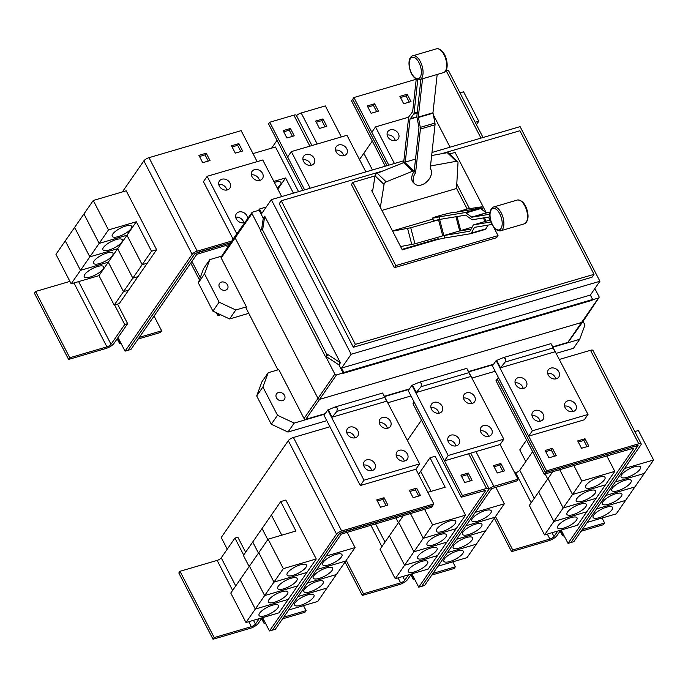 <?xml version="1.0" encoding="UTF-8"?>
<svg xmlns="http://www.w3.org/2000/svg" width="688" height="688" viewBox="0 0 688 688"><rect width="100%" height="100%" fill="white"/><g stroke="black" fill="none" stroke-linecap="round" stroke-linejoin="round"><path stroke-width="1.03" d="M402.833 162.961A10.939 7.258 133.8 0 1 403.787 161.465L408.595 117.725A3.5 1.711 73.6 0 1 409.007 116.53L412.654 111.637L416.24 79.043M417.745 79.627L414.073 112.987A3.5 1.711 73.6 0 1 413.66 114.182L410.014 119.084L405.275 162.101L404.682 162.273A11.111 7.379 133.8 0 0 403.607 162.652L377.23 173.256A2.623 1.746 133.8 0 0 375.063 175.844L372.457 192.072M422.501 79.103L418.321 117.063L420.308 127.366A3.5 1.711 73.6 0 1 420.402 129.043L415.595 172.774A10.939 7.258 -46.2 0 0 413.17 178.691A10.939 7.258 -46.2 0 0 414.752 183.902A10.939 7.258 -46.2 0 0 424.591 183.472A10.939 7.258 -46.2 0 0 431.471 173.324A10.939 7.258 -46.2 0 0 430.232 168.483L435.04 124.743A3.5 1.711 -106.4 0 0 434.945 123.066L432.967 112.772L437.112 75.095M414.752 183.902L413.342 182.544A10.939 7.258 -46.2 0 1 411.751 177.332A10.939 7.258 -46.2 0 1 414.176 171.415L418.983 127.684L417.005 117.381A3.5 1.711 73.6 0 1 416.911 115.704L420.901 79.412M415.535 159.091L405.275 162.101M492.135 224.434L474.479 227.35L471.323 233.12A3.5 1.711 73.6 0 1 470.687 233.696A3.5 1.711 73.6 0 1 470.592 233.714L444.689 237.988A10.939 0.568 -14.7 0 1 439.675 239.054A10.939 0.568 -14.7 0 1 438.247 239.14L437.766 237.3M470.79 233.662L485.229 229.422A3.5 1.711 -106.4 0 0 485.332 229.396A3.5 1.711 -106.4 0 0 485.96 228.829L487.93 225.122M490.553 220.169L488.48 220.513A3.5 1.711 -106.4 0 0 488.377 220.53A3.5 1.711 -106.4 0 0 488.282 220.564M400.571 246.553L414.941 243.81L442.745 235.881A11.111 0.576 -14.7 0 0 443.855 235.563L469.93 231.185L473.103 225.397A3.5 1.711 73.6 0 1 473.74 224.83A3.5 1.711 73.6 0 1 473.834 224.804L491.103 221.957M489.985 212.325L486.244 212.824L480.671 208.602A3.5 1.711 -106.4 0 0 479.699 208.292L453.796 212.566A10.939 0.568 165.3 0 0 453.865 212.472A10.939 0.568 165.3 0 0 452.446 212.549A10.939 0.568 165.3 0 0 440.475 215.404A10.939 0.568 165.3 0 0 432.709 218.01A10.939 0.568 165.3 0 0 434.137 217.924A10.939 0.568 165.3 0 0 439.159 216.858L465.054 212.592A3.5 1.711 73.6 0 1 466.025 212.902L471.848 217.202L489.813 214.235M489.925 216.858L472.51 219.73A3.5 1.711 73.6 0 1 471.538 219.42L465.724 215.12L439.821 219.395A10.939 0.568 165.3 0 1 434.807 220.461A10.939 0.568 165.3 0 1 433.38 220.547L432.709 218.01M444.448 235.382L459.687 230.91A11.111 0.576 -14.7 0 0 460.719 230.6L472.183 227.135M471.134 229.104L459.094 231.091M403.787 161.465L404.647 162.291M380.352 207.372L384.042 184.444A2.623 1.746 -46.2 0 1 386.209 181.856L412.576 171.252A11.111 7.379 -46.2 0 1 413.66 170.882L414.253 170.701M414.176 171.415L415.595 172.774M430.507 165.989A11.111 7.379 -46.2 0 1 430.559 165.98L456.282 161.293A2.623 1.746 -46.2 0 1 457.606 161.603A2.623 1.746 -46.2 0 1 458.002 162.746L456.522 188.503L381.917 210.399M457.606 161.603L448.636 153.003A2.623 1.746 133.8 0 0 447.303 152.693L431.66 155.54M444.035 235.502L444.689 237.988M456.643 212.093L467.143 209.014L481.832 206.813L474.161 209.204M439.159 216.858L439.821 219.395M440.243 219.326L439.649 219.498A11.111 0.576 165.3 0 1 438.54 219.825L410.736 227.754L392.624 231.151M392.504 230.919L432.984 219.033M402.024 249.357L438.144 238.753M467.169 209.006L456.531 188.392M438.643 239.183L402.282 249.856L371.752 190.714L372.724 190.43M456.78 183.963L469.526 208.653M375.063 175.887L352.875 182.397L395.824 265.602L498.026 235.614L493.365 226.584M490.088 220.246L488.471 217.098M486.27 212.841L455.078 152.409L449.668 154M282.562 618.847L304.904 612.286L306.074 610.609L303.511 605.638M306.074 610.609L283.731 617.162M341.42 556.953A10.939 3.509 -27.3 0 1 331.212 563.988A10.939 3.509 -27.3 0 1 322.552 564.65A10.939 3.509 -27.3 0 1 323.119 562.32A10.939 3.509 -27.3 0 1 333.327 555.293A10.939 3.509 -27.3 0 1 341.988 554.623A10.939 3.509 -27.3 0 1 341.42 556.953M288.693 609.989L317.727 601.467L355.051 547.588L347.044 532.082M332.089 570.421A10.939 3.509 -27.3 0 1 321.881 577.456A10.939 3.509 -27.3 0 1 313.221 578.126A10.939 3.509 -27.3 0 1 313.788 575.796A10.939 3.509 -27.3 0 1 323.996 568.761A10.939 3.509 -27.3 0 1 332.657 568.099A10.939 3.509 -27.3 0 1 332.089 570.421M322.758 583.897A10.939 3.509 -27.3 0 1 312.55 590.932A10.939 3.509 -27.3 0 1 303.89 591.594A10.939 3.509 -27.3 0 1 304.457 589.263A10.939 3.509 -27.3 0 1 314.665 582.237A10.939 3.509 -27.3 0 1 323.326 581.566A10.939 3.509 -27.3 0 1 322.758 583.897M313.427 597.373A10.939 3.509 -27.3 0 1 303.219 604.399A10.939 3.509 -27.3 0 1 294.559 605.07A10.939 3.509 -27.3 0 1 295.126 602.74A10.939 3.509 -27.3 0 1 305.326 595.705A10.939 3.509 -27.3 0 1 313.995 595.043A10.939 3.509 -27.3 0 1 313.427 597.373M494.328 518.227L511.571 551.647L512.741 549.961L549.893 539.057A3.5 1.118 152.7 0 0 553.986 536.52L557.796 531.024M495.489 516.542L512.741 549.961M560.72 530.164L556.919 535.66A7 2.245 -27.3 0 1 548.732 540.742L511.571 551.647M514.822 473.043L515.69 472.785A3.5 1.118 152.7 0 0 519.784 470.248L532.632 451.698M586.159 485.135A10.939 3.509 -27.3 0 1 596.367 478.108A10.939 3.509 -27.3 0 1 605.027 477.438A10.939 3.509 -27.3 0 1 604.46 479.768A10.939 3.509 -27.3 0 1 594.26 486.794A10.939 3.509 -27.3 0 1 585.591 487.465A10.939 3.509 -27.3 0 1 586.159 485.135M573.852 465.535L581.859 481.041L572.528 494.5L559.722 469.68M576.828 498.611A10.939 3.509 -27.3 0 1 587.036 491.576A10.939 3.509 -27.3 0 1 595.696 490.905A10.939 3.509 -27.3 0 1 595.129 493.236A10.939 3.509 -27.3 0 1 584.92 500.271A10.939 3.509 -27.3 0 1 576.26 500.941A10.939 3.509 -27.3 0 1 576.828 498.611M552.688 471.744L529.33 505.465L544.535 534.911L553.857 521.452L586.804 511.786L553.866 521.444L538.661 491.989L553.857 521.452M559.705 469.68L572.519 494.509L563.197 507.968L547.992 478.521M567.497 512.078A10.939 3.509 -27.3 0 1 577.705 505.052A10.939 3.509 -27.3 0 1 586.365 504.381A10.939 3.509 -27.3 0 1 585.798 506.712A10.939 3.509 -27.3 0 1 575.589 513.738A10.939 3.509 -27.3 0 1 566.929 514.409A10.939 3.509 -27.3 0 1 567.497 512.078M547.992 478.53L563.188 507.985L553.866 521.444M558.166 525.555A10.939 3.509 -27.3 0 1 568.374 518.52A10.939 3.509 -27.3 0 1 577.034 517.849A10.939 3.509 -27.3 0 1 576.467 520.18A10.939 3.509 -27.3 0 1 566.258 527.214A10.939 3.509 -27.3 0 1 557.598 527.885A10.939 3.509 -27.3 0 1 558.166 525.555M547.691 478.96L545.111 473.963M352.875 182.397L351.422 184.504L394.37 267.709L395.824 265.602M498.026 235.614L496.573 237.721L394.37 267.709M214.192 637.57L179.989 571.298L178.82 572.975L213.031 639.247L214.192 637.57L251.344 626.665A3.5 1.118 152.7 0 0 255.437 624.119L259.247 618.632M262.171 617.772L258.37 623.259A7 2.245 -27.3 0 1 250.183 628.35L213.031 639.247M179.989 571.298L217.141 560.393A3.5 1.118 152.7 0 0 221.235 557.848L234.926 538.076L243.681 555.044M287.61 572.743A10.939 3.509 -27.3 0 1 297.818 565.708A10.939 3.509 -27.3 0 1 306.478 565.046A10.939 3.509 -27.3 0 1 305.911 567.368A10.939 3.509 -27.3 0 1 295.711 574.403A10.939 3.509 -27.3 0 1 287.042 575.073A10.939 3.509 -27.3 0 1 287.61 572.743M267.804 539.624L262.068 528.504L271.39 515.045L281.779 535.178L271.399 515.037L280.721 501.569L295.926 531.024L268.105 539.186L258.783 552.653L273.979 582.108L283.31 568.641L316.248 558.974L306.925 572.442L273.979 582.108M268.105 539.186L283.31 568.641M278.279 586.21A10.939 3.509 -27.3 0 1 288.487 579.184A10.939 3.509 -27.3 0 1 297.147 578.513A10.939 3.509 -27.3 0 1 296.58 580.844A10.939 3.509 -27.3 0 1 286.371 587.879A10.939 3.509 -27.3 0 1 277.711 588.541A10.939 3.509 -27.3 0 1 278.279 586.21M273.97 582.117L306.917 572.45L297.594 585.909L264.648 595.576L273.97 582.117L258.774 552.662L230.781 593.065L245.986 622.52L255.308 609.061L288.255 599.394L255.317 609.052L240.112 579.597L255.308 609.061M264.648 595.576L249.443 566.129L264.639 595.584L255.317 609.052M268.948 599.687A10.939 3.509 -27.3 0 1 279.156 592.652A10.939 3.509 -27.3 0 1 287.816 591.99A10.939 3.509 -27.3 0 1 287.249 594.32A10.939 3.509 -27.3 0 1 277.04 601.346A10.939 3.509 -27.3 0 1 268.38 602.017A10.939 3.509 -27.3 0 1 268.948 599.687M249.142 566.568L243.397 555.448L252.728 541.989L258.464 553.109L252.737 541.981L262.059 528.513L267.795 539.633M259.617 613.163A10.939 3.509 -27.3 0 1 269.825 606.128A10.939 3.509 -27.3 0 1 278.485 605.457A10.939 3.509 -27.3 0 1 277.918 607.788A10.939 3.509 -27.3 0 1 267.709 614.823A10.939 3.509 -27.3 0 1 259.049 615.485A10.939 3.509 -27.3 0 1 259.617 613.163M264.441 621.23L264.226 621.548A7 2.245 152.7 0 0 263.865 623.036A7 2.245 152.7 0 0 265.663 623.595M326.017 556.11L355.051 547.588M345.729 561.055L316.695 569.569L345.72 561.064M336.398 574.523L307.364 583.046L336.389 574.532M327.067 587.999L298.033 596.513M298.024 596.53L327.058 588.008M431.514 507.297L341.248 534.12L275.338 629.279L272.405 630.139L338.324 534.98A4.377 1.402 -27.3 0 1 343.441 531.807L432.683 505.62L431.514 507.297M431.84 575.039L454.175 568.486L455.344 566.8L452.781 561.838M455.344 566.8L433.001 573.362M490.699 513.153A10.939 3.509 -27.3 0 1 480.491 520.18A10.939 3.509 -27.3 0 1 471.83 520.85A10.939 3.509 -27.3 0 1 472.389 518.52A10.939 3.509 -27.3 0 1 482.598 511.485A10.939 3.509 -27.3 0 1 491.258 510.823A10.939 3.509 -27.3 0 1 490.699 513.153M456.634 539.237L485.668 530.723L494.99 517.256L465.957 525.778L494.999 517.247L504.33 503.788L495.721 487.121M481.359 526.621A10.939 3.509 -27.3 0 1 471.16 533.656A10.939 3.509 -27.3 0 1 462.491 534.327A10.939 3.509 -27.3 0 1 463.058 531.996A10.939 3.509 -27.3 0 1 473.267 524.961A10.939 3.509 -27.3 0 1 481.927 524.29A10.939 3.509 -27.3 0 1 481.359 526.621M472.028 540.097A10.939 3.509 -27.3 0 1 461.829 547.123A10.939 3.509 -27.3 0 1 453.16 547.794A10.939 3.509 -27.3 0 1 453.727 545.464A10.939 3.509 -27.3 0 1 463.936 538.437A10.939 3.509 -27.3 0 1 472.596 537.767A10.939 3.509 -27.3 0 1 472.028 540.097M437.972 566.181L467.006 557.667L476.328 544.199L447.295 552.722L476.337 544.191L485.659 530.723M462.697 553.565A10.939 3.509 -27.3 0 1 452.489 560.6A10.939 3.509 -27.3 0 1 443.829 561.27A10.939 3.509 -27.3 0 1 444.396 558.94A10.939 3.509 -27.3 0 1 454.605 551.905A10.939 3.509 -27.3 0 1 463.265 551.234A10.939 3.509 -27.3 0 1 462.697 553.565M345.049 562.027L362.301 595.447L363.47 593.761L400.622 582.865A3.5 1.118 152.7 0 0 404.716 580.319L408.517 574.824M346.219 560.342L363.47 593.761M411.45 573.964L407.64 579.459A7 2.245 -27.3 0 1 399.453 584.542L362.301 595.447M436.889 528.943A10.939 3.509 -27.3 0 1 447.097 521.908A10.939 3.509 -27.3 0 1 455.757 521.237A10.939 3.509 -27.3 0 1 455.189 523.568A10.939 3.509 -27.3 0 1 444.981 530.603A10.939 3.509 -27.3 0 1 436.321 531.274A10.939 3.509 -27.3 0 1 436.889 528.943M418.536 474.316L420.66 471.246L431.058 491.37L420.669 471.228L429.991 457.769L445.196 487.224L427.833 492.316M424.573 509.335L432.58 524.841L423.258 538.3L410.444 513.48M427.558 542.411A10.939 3.509 -27.3 0 1 437.757 535.384A10.939 3.509 -27.3 0 1 446.426 534.714A10.939 3.509 -27.3 0 1 445.858 537.044A10.939 3.509 -27.3 0 1 435.65 544.07A10.939 3.509 -27.3 0 1 426.99 544.741A10.939 3.509 -27.3 0 1 427.558 542.411M403.417 515.544L380.06 549.265L395.256 578.72L404.587 565.261L437.525 555.586L428.203 569.053L395.256 578.72M410.435 513.489L423.249 538.308L413.927 551.776L398.722 522.321M418.227 555.887A10.939 3.509 -27.3 0 1 428.426 548.852A10.939 3.509 -27.3 0 1 437.095 548.181A10.939 3.509 -27.3 0 1 436.527 550.512A10.939 3.509 -27.3 0 1 426.319 557.547A10.939 3.509 -27.3 0 1 417.659 558.217A10.939 3.509 -27.3 0 1 418.227 555.887M398.713 522.33L413.918 551.785L404.596 565.244L389.391 535.789M408.887 569.354A10.939 3.509 -27.3 0 1 419.095 562.328A10.939 3.509 -27.3 0 1 427.755 561.657A10.939 3.509 -27.3 0 1 427.196 563.988A10.939 3.509 -27.3 0 1 416.988 571.014A10.939 3.509 -27.3 0 1 408.328 571.685A10.939 3.509 -27.3 0 1 408.887 569.354M389.382 535.806L404.587 565.261M398.412 522.768L395.832 517.772M413.712 577.43L413.497 577.739A7 2.245 152.7 0 0 413.135 579.236A7 2.245 152.7 0 0 414.933 579.795M581.859 481.041L614.797 471.366L605.474 484.834L572.528 494.5M606.799 455.869L614.797 471.366M572.519 494.509L605.466 484.842L596.143 498.301L563.197 507.968M563.188 507.985L596.135 498.318L586.812 511.777L577.481 525.245L544.535 534.911M581.085 531.248L603.453 524.686L604.614 523L602.06 518.038M562.99 533.63L562.775 533.94A7 2.245 152.7 0 0 562.414 535.427A7 2.245 152.7 0 0 564.203 535.986M604.614 523L582.246 529.562M639.969 469.345A10.939 3.509 -27.3 0 1 629.761 476.38A10.939 3.509 -27.3 0 1 621.101 477.051A10.939 3.509 -27.3 0 1 621.668 474.72A10.939 3.509 -27.3 0 1 631.876 467.685A10.939 3.509 -27.3 0 1 640.537 467.014A10.939 3.509 -27.3 0 1 639.969 469.345M587.217 522.39L616.276 513.859L653.6 459.988L638.395 430.533L634.826 431.574M630.638 482.821A10.939 3.509 -27.3 0 1 620.43 489.847A10.939 3.509 -27.3 0 1 611.77 490.518A10.939 3.509 -27.3 0 1 612.337 488.188A10.939 3.509 -27.3 0 1 622.545 481.161A10.939 3.509 -27.3 0 1 631.206 480.491A10.939 3.509 -27.3 0 1 630.638 482.821M621.307 496.289A10.939 3.509 -27.3 0 1 611.099 503.324A10.939 3.509 -27.3 0 1 602.439 503.994A10.939 3.509 -27.3 0 1 603.006 501.664A10.939 3.509 -27.3 0 1 613.214 494.629A10.939 3.509 -27.3 0 1 621.875 493.958A10.939 3.509 -27.3 0 1 621.307 496.289M611.976 509.765A10.939 3.509 -27.3 0 1 601.768 516.791A10.939 3.509 -27.3 0 1 593.108 517.462A10.939 3.509 -27.3 0 1 593.675 515.131A10.939 3.509 -27.3 0 1 603.875 508.105A10.939 3.509 -27.3 0 1 612.544 507.434A10.939 3.509 -27.3 0 1 611.976 509.765M568.03 543.391L570.954 542.531L636.864 447.372A4.377 1.402 152.7 0 0 637.097 446.443A4.377 1.402 152.7 0 0 634.663 446.349L545.421 472.536L544.26 474.213L633.983 448.051L568.03 543.391L561.141 530.044M544.26 474.213L495.988 380.696L497.157 379.019L545.421 472.536L497.183 379.028L498.336 377.368M383.207 170.848L281.254 200.767L355.361 344.353L594.028 274.323L519.913 130.737L441.472 153.751M234.926 538.076L237.859 537.216L245.616 552.249M280.721 501.569L285.847 500.073L316.248 558.974M264.639 595.584L297.586 585.918L288.263 599.386L278.932 612.853L245.986 622.52M262.592 617.652L269.472 630.973L336.544 534.137A4.377 1.402 -27.3 0 1 341.661 530.964L433.818 503.917L432.683 505.62M475.288 512.311L504.33 503.788M456.626 539.254L485.659 530.732M432.58 524.841L465.527 515.174L456.204 528.633L423.258 538.3L456.196 528.642L446.865 542.11L413.927 551.776L446.865 542.118L437.534 555.577L404.596 565.244M429.991 457.769L435.117 456.264L465.527 515.174M502.868 471.34L499.669 465.14L500.838 463.463L504.639 470.824L497.312 472.974L493.511 465.613L500.838 463.463M499.669 465.14L494.113 466.774M470.291 480.903L467.092 474.703L468.261 473.017L472.063 480.387L464.735 482.529L460.934 475.167L468.261 473.017M467.092 474.703L461.536 476.337M526.595 440.002L519.758 449.875L525.795 461.562M624.541 468.511L653.6 459.988M644.278 473.447L615.21 481.97L644.269 473.456M634.947 486.915L605.879 495.446L634.938 486.932M596.539 508.931L625.607 500.4L596.548 508.922M545.73 451.629L551.286 449.995L554.485 456.196M578.307 442.066L583.863 440.44L587.062 446.641M409.928 491.481L415.483 489.847L418.682 496.048M377.351 501.036L382.898 499.411L386.097 505.611M432.649 505.603L339.476 533.277L272.405 630.139L269.472 630.973M281.254 200.767L279.242 203.674L353.357 347.259L355.361 344.353M594.028 274.323L592.015 277.221L353.357 347.259M540.089 421.245A6.338 5.143 34.7 0 0 539.504 419.56A6.338 5.143 34.7 0 0 532.005 415.647M572.665 411.682A6.338 5.143 34.7 0 0 572.081 409.996A6.338 5.143 34.7 0 0 564.581 406.083M523.172 388.479A6.338 5.143 34.7 0 0 522.588 386.794A6.338 5.143 34.7 0 0 515.088 382.872M555.749 378.916A6.338 5.143 34.7 0 0 555.164 377.23A6.338 5.143 34.7 0 0 547.665 373.317M505.732 358.654L505.241 361.991L500.486 367.779L496.684 360.417L503.315 357.631L505.732 358.654M500.486 367.779L555.018 351.783L550.993 343.639L503.315 357.631M455.895 445.944A6.338 5.143 34.7 0 0 455.31 444.259A6.338 5.143 34.7 0 0 447.811 440.346M488.471 436.39A6.338 5.143 34.7 0 0 487.887 434.704A6.338 5.143 34.7 0 0 480.387 430.791M438.987 413.178A6.338 5.143 34.7 0 0 438.402 411.493A6.338 5.143 34.7 0 0 430.903 407.58M471.564 403.624A6.338 5.143 34.7 0 0 470.979 401.938A6.338 5.143 34.7 0 0 463.48 398.025M421.538 383.354L421.056 386.699L416.3 392.487L412.499 385.117L419.121 382.33L421.538 383.354M416.3 392.487L470.824 376.482L466.799 368.364M371.701 470.652A6.338 5.143 34.7 0 0 371.116 468.967A6.338 5.143 34.7 0 0 363.617 465.054M404.286 461.089A6.338 5.143 34.7 0 0 403.701 459.403A6.338 5.143 34.7 0 0 396.202 455.49M354.793 437.886A6.338 5.143 34.7 0 0 354.208 436.201A6.338 5.143 34.7 0 0 346.709 432.288M387.37 428.323A6.338 5.143 34.7 0 0 386.785 426.637A6.338 5.143 34.7 0 0 379.286 422.724M337.344 408.061L336.862 411.398L332.106 417.186L328.305 409.824L334.927 407.038L337.344 408.061M332.106 417.186L386.63 401.19L382.605 393.046L334.927 407.038M227.246 549.17L221.218 537.5L288.298 440.664A4.377 1.402 -27.3 0 1 293.415 437.482L329.948 426.766L324.048 415.328L324.925 414.073L294.172 423.094L277.496 415.268L262.902 386.991L268.182 372.724L278.812 369.602L304.044 418.502A1.376 1.118 34.7 0 0 305.799 419.319L325.235 413.617M411.863 573.844L418.743 587.174L485.823 490.338L461.244 497.218L462.405 495.532L486.545 488.446A4.377 1.402 152.7 0 1 488.979 488.549A4.377 1.402 152.7 0 1 488.747 489.478L421.684 586.331L488.764 489.495A4.377 1.402 -27.3 0 1 493.881 486.321L518.021 479.235L516.851 480.921L491.688 488.635L424.608 585.471L421.684 586.331M421.452 420.127L407.468 440.32M418.743 587.174L421.675 586.314M461.244 497.218L412.989 403.736L414.15 402.067M412.499 385.117L411.94 385.28L448.18 455.49L503.814 439.168L500.099 444.517L444.474 460.84L408.242 390.629L409.111 389.365L384.841 396.486M500.099 444.517L518.021 479.235M462.405 495.532L444.5 460.831L448.18 455.49M634.663 446.349L638.068 445.489L637.019 447.123M570.971 542.505L573.878 541.654L640.949 444.818A4.377 1.402 152.7 0 0 641.182 443.88A4.377 1.402 152.7 0 0 638.748 443.786L546.599 470.824L545.429 472.51L634.654 446.331M551.286 449.995L552.447 448.318L556.248 455.68L548.929 457.83L545.128 450.468L552.447 448.318M583.863 440.44L585.024 438.755L588.825 446.116L581.506 448.266L577.705 440.905L585.024 438.755M641.182 443.88L592.936 350.407A4.377 1.402 152.7 0 0 590.502 350.304L559.576 359.377M415.483 489.847L416.644 488.162L420.445 495.532L413.127 497.682L409.326 490.312L416.644 488.162M382.898 499.411L384.067 497.725L387.869 505.087L380.55 507.237L376.749 499.875L384.067 497.725M138.142 339.029L160.485 332.476L161.646 330.79L154.052 316.067M161.646 330.79L139.303 337.352M372.449 169.962L363.84 153.269L372.303 141.057M359.489 159.547L363.832 153.278L372.44 169.962M266.204 207.045L259.505 209.006L261.784 213.426L271.339 199.632L351.155 354.26L599.919 281.263L520.102 126.635L431.995 152.487M403.865 160.743L271.339 199.632M351.155 354.26L341.592 368.063L590.364 295.066L599.919 281.263M341.592 368.063L343.871 372.475L592.643 299.478L590.364 295.066M343.871 372.475L343.295 373.317L592.058 300.321L592.643 299.478M262.868 228.554L261.973 228.812L327.041 354.879L327.935 354.612L340.405 362.8L264.717 216.161L262.868 228.554M343.295 373.317L338.952 364.907L326.473 356.719L325.587 356.977L260.52 230.919L261.973 228.812M532.589 417.332A6.338 5.143 -145.3 0 1 532.684 412.164A6.338 5.143 -145.3 0 1 537.99 410.332A6.338 5.143 -145.3 0 1 543.202 414.21A6.338 5.143 -145.3 0 1 543.107 419.388A6.338 5.143 -145.3 0 1 537.792 421.211A6.338 5.143 -145.3 0 1 532.589 417.332M565.166 407.769A6.338 5.143 -145.3 0 1 565.261 402.6A6.338 5.143 -145.3 0 1 570.576 400.777A6.338 5.143 -145.3 0 1 575.779 404.656A6.338 5.143 -145.3 0 1 575.684 409.824A6.338 5.143 -145.3 0 1 570.378 411.648A6.338 5.143 -145.3 0 1 565.166 407.769M515.673 384.558A6.338 5.143 -145.3 0 1 515.768 379.389A6.338 5.143 -145.3 0 1 521.083 377.566A6.338 5.143 -145.3 0 1 526.294 381.444A6.338 5.143 -145.3 0 1 526.2 386.613A6.338 5.143 -145.3 0 1 520.885 388.445A6.338 5.143 -145.3 0 1 515.673 384.558M548.25 375.003A6.338 5.143 -145.3 0 1 548.345 369.834A6.338 5.143 -145.3 0 1 553.659 368.011A6.338 5.143 -145.3 0 1 558.871 371.89A6.338 5.143 -145.3 0 1 558.776 377.058A6.338 5.143 -145.3 0 1 553.462 378.882A6.338 5.143 -145.3 0 1 548.25 375.003M448.395 442.031A6.338 5.143 -145.3 0 1 448.49 436.863A6.338 5.143 -145.3 0 1 453.805 435.04A6.338 5.143 -145.3 0 1 459.008 438.918A6.338 5.143 -145.3 0 1 458.922 444.087A6.338 5.143 -145.3 0 1 453.607 445.91A6.338 5.143 -145.3 0 1 448.395 442.031M480.972 432.477A6.338 5.143 -145.3 0 1 481.067 427.308A6.338 5.143 -145.3 0 1 486.382 425.476A6.338 5.143 -145.3 0 1 491.593 429.364A6.338 5.143 -145.3 0 1 491.499 434.532A6.338 5.143 -145.3 0 1 486.184 436.355A6.338 5.143 -145.3 0 1 480.972 432.477M431.488 409.265A6.338 5.143 -145.3 0 1 431.574 404.097A6.338 5.143 -145.3 0 1 436.889 402.274A6.338 5.143 -145.3 0 1 442.1 406.152A6.338 5.143 -145.3 0 1 442.006 411.321A6.338 5.143 -145.3 0 1 436.691 413.144A6.338 5.143 -145.3 0 1 431.488 409.265M464.065 399.711A6.338 5.143 -145.3 0 1 464.159 394.542A6.338 5.143 -145.3 0 1 469.465 392.71A6.338 5.143 -145.3 0 1 474.677 396.589A6.338 5.143 -145.3 0 1 474.582 401.758A6.338 5.143 -145.3 0 1 469.268 403.589A6.338 5.143 -145.3 0 1 464.065 399.711M364.201 466.739A6.338 5.143 -145.3 0 1 364.296 461.571A6.338 5.143 -145.3 0 1 369.611 459.747A6.338 5.143 -145.3 0 1 374.822 463.626A6.338 5.143 -145.3 0 1 374.728 468.795A6.338 5.143 -145.3 0 1 369.413 470.618A6.338 5.143 -145.3 0 1 364.201 466.739M396.787 457.176A6.338 5.143 -145.3 0 1 396.881 452.007A6.338 5.143 -145.3 0 1 402.188 450.184A6.338 5.143 -145.3 0 1 407.399 454.063A6.338 5.143 -145.3 0 1 407.305 459.231A6.338 5.143 -145.3 0 1 401.99 461.063A6.338 5.143 -145.3 0 1 396.787 457.176M347.294 433.973A6.338 5.143 -145.3 0 1 347.388 428.805A6.338 5.143 -145.3 0 1 352.703 426.981A6.338 5.143 -145.3 0 1 357.906 430.86A6.338 5.143 -145.3 0 1 357.812 436.029A6.338 5.143 -145.3 0 1 352.505 437.852A6.338 5.143 -145.3 0 1 347.294 433.973M379.871 424.41A6.338 5.143 -145.3 0 1 379.965 419.241A6.338 5.143 -145.3 0 1 385.28 417.418A6.338 5.143 -145.3 0 1 390.483 421.297A6.338 5.143 -145.3 0 1 390.388 426.465A6.338 5.143 -145.3 0 1 385.082 428.289A6.338 5.143 -145.3 0 1 379.871 424.41M328.305 409.824L327.746 409.988L363.986 480.198L419.628 463.875L415.905 469.225L433.818 503.917M546.599 470.824L492.427 365.921L493.305 364.657L469.035 371.778M496.684 360.417L496.134 360.581L532.366 430.791L588.008 414.46L584.31 419.809L528.685 436.123M532.366 430.791L528.668 436.132M363.986 480.198L360.288 485.539L329.948 426.766M415.905 469.225L360.288 485.539M120.022 341.42L119.807 341.73A7 2.245 152.7 0 0 119.445 343.226A7 2.245 152.7 0 0 121.234 343.785M68.602 359.437L69.772 357.751L106.924 346.855A3.5 1.118 152.7 0 0 111.017 344.31L124.717 324.538L127.641 323.678L113.95 343.45A7 2.245 -27.3 0 1 105.763 348.532L68.602 359.437L34.4 293.165L35.57 291.48L69.772 357.751M114.612 304.965L124.717 324.538M35.57 291.48L69.918 281.401M131.09 228.657A10.939 3.509 -27.3 0 1 120.882 235.683A10.939 3.509 -27.3 0 1 112.221 236.354A10.939 3.509 -27.3 0 1 112.789 234.023A10.939 3.509 -27.3 0 1 122.997 226.988A10.939 3.509 -27.3 0 1 131.657 226.326A10.939 3.509 -27.3 0 1 131.09 228.657M98.977 275.639L71.156 283.8L80.487 270.341L108.3 262.18L123.505 291.635L114.182 305.094L98.977 275.639L108.3 262.18L80.496 270.332L89.818 256.865L117.639 248.703L132.836 278.158L123.513 291.617L108.308 262.162L126.97 235.236L142.167 264.691L132.844 278.15L117.639 248.695L89.827 256.856L108.48 229.921L136.301 221.76L151.506 251.215L142.175 264.674L126.979 235.219L99.158 243.389L83.953 213.934L93.276 200.475L108.48 229.921M126.979 235.219L136.301 221.76M121.759 242.124A10.939 3.509 -27.3 0 1 111.551 249.159A10.939 3.509 -27.3 0 1 102.89 249.83A10.939 3.509 -27.3 0 1 103.458 247.499A10.939 3.509 -27.3 0 1 113.658 240.465A10.939 3.509 -27.3 0 1 122.326 239.794A10.939 3.509 -27.3 0 1 121.759 242.124M89.827 256.856L74.622 227.401L83.945 213.942L99.149 243.397L126.97 235.236M112.428 255.601A10.939 3.509 -27.3 0 1 102.22 262.627A10.939 3.509 -27.3 0 1 93.559 263.298A10.939 3.509 -27.3 0 1 94.118 260.967A10.939 3.509 -27.3 0 1 104.327 253.932A10.939 3.509 -27.3 0 1 112.987 253.27A10.939 3.509 -27.3 0 1 112.428 255.601M71.156 283.8L55.96 254.345L65.283 240.886L80.487 270.341L65.291 240.877L74.614 227.418L89.818 256.865M103.097 269.068A10.939 3.509 -27.3 0 1 92.889 276.103A10.939 3.509 -27.3 0 1 84.228 276.774A10.939 3.509 -27.3 0 1 84.787 274.443A10.939 3.509 -27.3 0 1 94.996 267.408A10.939 3.509 -27.3 0 1 103.656 266.738A10.939 3.509 -27.3 0 1 103.097 269.068M229.594 244.36L196.828 254.311L130.918 349.47L127.985 350.321L193.896 255.171A4.377 1.402 -27.3 0 1 199.013 251.989L230.712 242.692M475.202 122.309L478.771 121.269L476.423 124.666M478.771 121.269L463.574 91.814L460.005 92.863M385.28 166.195L351.568 100.887L352.738 99.21L387.043 165.679L352.738 99.21M261.603 229.345L263.263 218.268L258.92 209.849L259.505 209.006M263.263 218.268L264.717 216.161M325.587 356.977L327.041 354.879M326.473 356.719L327.935 354.612M338.952 364.907L340.405 362.8M594.853 288.582L598.99 296.597A1.316 1.066 -145.3 0 1 598.457 298.024L592.428 299.796M343.106 372.956L336.518 374.883A1.316 1.066 -145.3 0 1 334.841 374.1L325.949 356.874M260.761 230.575L251.989 213.581A1.316 1.066 -145.3 0 1 252.014 212.497L235.064 236.216A1.746 1.419 34.7 0 0 235.021 237.652L317.873 398.18A1.746 1.419 34.7 0 0 320.101 399.221L582.048 322.354A1.746 1.419 34.7 0 0 582.736 321.864L598.973 297.655M588.008 414.46L551.398 344.361M503.814 439.168L467.212 369.069M419.628 463.875L383.018 393.768M411.94 385.28L409.111 389.365M496.134 360.581L493.305 364.657M327.746 409.988L324.925 414.073M117.536 304.105L127.641 323.678M151.506 251.215L156.623 249.71L126.222 190.8L93.276 200.475M156.623 249.71L147.301 263.169L142.175 264.674M142.167 264.691L147.292 263.186L137.97 276.645L132.844 278.15L137.961 276.653L128.639 290.112L123.513 291.617L128.63 290.13L119.308 303.589L114.182 305.094M259.445 180.471A6.338 5.143 34.7 0 0 258.86 178.785A6.338 5.143 34.7 0 0 251.361 174.872M226.868 190.034A6.338 5.143 34.7 0 0 226.283 188.349A6.338 5.143 34.7 0 0 218.784 184.436M243.776 222.8A6.338 5.143 34.7 0 0 243.191 221.115A6.338 5.143 34.7 0 0 235.692 217.202M199.52 156.503L205.076 154.869L208.275 161.069M232.097 146.94L237.652 145.314L240.852 151.515M400.476 97.533L406.032 95.899L409.231 102.099M367.899 107.096L373.455 105.462L376.654 111.662M395.247 140.619A6.338 5.143 34.7 0 0 394.663 138.933A6.338 5.143 34.7 0 0 387.163 135.02M252.014 212.497A1.316 1.066 -145.3 0 1 252.522 212.153L259.109 210.218M276.464 397.767A4.807 3.904 -145.3 0 1 276.533 393.846A4.807 3.904 -145.3 0 1 280.566 392.461A4.807 3.904 -145.3 0 1 284.522 395.402A4.807 3.904 -145.3 0 1 284.445 399.324A4.807 3.904 -145.3 0 1 280.42 400.708A4.807 3.904 -145.3 0 1 276.464 397.767M384.687 396.176L409.429 388.918M468.872 371.468L493.614 364.21M553.066 346.761L567.746 342.461A1.376 1.118 34.7 0 0 568.271 342.091L582.71 321.889M583.071 321.356L584.972 325.046L579.692 339.313L553.229 347.079M556.429 353.279L573.482 348.274L579.692 339.313M268.182 372.724L261.973 381.685L256.693 395.953L271.287 424.229L287.971 432.055L294.172 423.094M287.971 432.055L326.8 420.66M388.049 402.686L410.985 395.953M472.235 377.979L495.179 371.245M271.287 424.229L277.496 415.268M256.693 395.953L262.902 386.991M230.729 242.666L195.057 253.468L127.985 350.321L125.044 351.164L192.124 254.328A4.377 1.402 -27.3 0 1 197.241 251.154L231.856 240.998M118.026 337.559L125.044 351.164M122.344 191.943L143.878 160.846A4.377 1.402 -27.3 0 1 148.995 157.672L241.144 130.634L257.149 161.637M262.558 173.445A6.338 5.143 -145.3 0 1 262.463 178.613A6.338 5.143 -145.3 0 1 257.157 180.437A6.338 5.143 -145.3 0 1 251.946 176.558A6.338 5.143 -145.3 0 1 252.04 171.389A6.338 5.143 -145.3 0 1 257.346 169.566A6.338 5.143 -145.3 0 1 262.558 173.445M229.981 182.999A6.338 5.143 -145.3 0 1 229.887 188.168A6.338 5.143 -145.3 0 1 224.572 190A6.338 5.143 -145.3 0 1 219.369 186.121A6.338 5.143 -145.3 0 1 219.463 180.953A6.338 5.143 -145.3 0 1 224.77 179.121A6.338 5.143 -145.3 0 1 229.981 182.999M244.885 222.473A6.338 5.143 -145.3 0 1 236.276 218.887A6.338 5.143 -145.3 0 1 236.371 213.719A6.338 5.143 -145.3 0 1 241.686 211.887A6.338 5.143 -145.3 0 1 246.897 215.774A6.338 5.143 -145.3 0 1 247.551 218.741M205.076 154.869L206.237 153.192L210.038 160.553L202.719 162.703L198.918 155.342L206.237 153.192M237.652 145.314L238.813 143.629L242.615 150.99L235.296 153.14L231.495 145.779L238.813 143.629M406.032 95.899L407.201 94.222L411.003 101.583L403.675 103.733L399.874 96.372L407.201 94.222M373.455 105.462L374.625 103.776L378.417 111.146L371.099 113.288L367.297 105.926L374.625 103.776M416.214 79.258L353.924 97.533L352.763 99.218M483.045 137.505L448.507 70.589A4.377 1.402 152.7 0 0 446.082 70.494L445.927 70.537M398.361 133.592A6.338 5.143 -145.3 0 1 398.266 138.761A6.338 5.143 -145.3 0 1 392.96 140.584A6.338 5.143 -145.3 0 1 387.748 136.706A6.338 5.143 -145.3 0 1 387.843 131.537A6.338 5.143 -145.3 0 1 393.158 129.714A6.338 5.143 -145.3 0 1 398.361 133.592M235.038 236.242L221.209 256.865A1.376 1.118 34.7 0 0 221.192 257.974L246.433 306.865L245.857 307.708L277.943 369.86M343.63 155.763A6.338 5.143 34.7 0 0 343.045 154.078A6.338 5.143 34.7 0 0 335.546 150.165M311.053 165.326A6.338 5.143 34.7 0 0 310.469 163.641A6.338 5.143 34.7 0 0 302.969 159.728M216.393 312.765L217.881 315.637L219.016 313.995M191.918 261.397L200.268 277.574M190.757 263.083L199.417 279.87M220.736 314.794L217.881 315.637M274.366 182.423A10.939 3.509 -27.3 0 1 280.928 182.518A10.939 3.509 -27.3 0 1 280.36 184.848A10.939 3.509 -27.3 0 1 277.204 187.927M277.832 189.14L285.572 177.96L293.415 193.156M273.833 181.4L285.572 177.96M281.676 196.596L262.782 159.986L207.14 176.309L236.801 233.782M233.103 239.132L203.442 181.649L207.14 176.309M408.698 117.166L375.519 126.902L371.821 132.242L353.924 97.533M450.055 147.189L433.294 114.707M375.519 126.902L394.422 163.512M227.513 284.952A4.807 3.904 -145.3 0 1 227.436 288.874A4.807 3.904 -145.3 0 1 223.411 290.259A4.807 3.904 -145.3 0 1 219.455 287.317A4.807 3.904 -145.3 0 1 219.532 283.396A4.807 3.904 -145.3 0 1 223.557 282.011A4.807 3.904 -145.3 0 1 227.513 284.952M209.806 259.625L203.596 268.587L198.316 282.854L212.91 311.131L229.594 318.948L235.795 309.987L219.119 302.17L204.525 273.893L209.806 259.625L221.699 256.134M212.91 311.131L219.119 302.17M198.316 282.854L204.525 273.893M246.433 306.865L235.795 309.987M229.594 318.948L248.764 313.324M346.752 148.737A6.338 5.143 -145.3 0 1 346.657 153.906A6.338 5.143 -145.3 0 1 341.343 155.729A6.338 5.143 -145.3 0 1 336.131 151.85A6.338 5.143 -145.3 0 1 336.226 146.682A6.338 5.143 -145.3 0 1 341.54 144.858A6.338 5.143 -145.3 0 1 346.752 148.737M314.175 158.3A6.338 5.143 -145.3 0 1 314.081 163.469A6.338 5.143 -145.3 0 1 308.766 165.292A6.338 5.143 -145.3 0 1 303.554 161.413A6.338 5.143 -145.3 0 1 303.649 156.245A6.338 5.143 -145.3 0 1 308.964 154.422A6.338 5.143 -145.3 0 1 314.175 158.3M292.46 136.37L289.261 130.17L290.431 128.484L294.232 135.846L286.913 137.996L283.112 130.634L290.431 128.484M289.261 130.17L283.705 131.795M298.54 191.651L275.492 147L253.003 153.605M302.866 190.378L268.569 123.926L269.739 122.24L293.879 115.154A4.377 1.402 152.7 0 1 296.304 115.257L311.948 145.555M388.806 165.163L371.821 132.242M365.87 171.888L346.967 135.278L291.325 151.601L310.228 188.22M291.325 151.601L287.627 156.95L269.739 122.24M277.032 140.318L271.614 148.144M304.621 189.862L287.627 156.95M296.511 115.653A4.377 1.402 -27.3 0 1 301.189 112.987L325.329 105.909L341.343 136.929M326.809 126.291L319.49 128.441L315.689 121.071L323.007 118.921L326.809 126.291M325.046 126.807L321.846 120.606L316.291 122.24M321.846 120.606L323.007 118.921M416.283 58.867A11.111 5.435 73.6 0 1 421.28 73.728A11.111 5.435 73.6 0 1 414.271 77.09A11.111 5.435 73.6 0 1 409.274 62.221A11.111 5.435 73.6 0 1 416.283 58.867M501.5 218.302A11.111 5.435 73.6 0 1 498.912 229.93A11.111 5.435 73.6 0 1 490.707 220.083A11.111 5.435 73.6 0 1 493.287 208.455A11.111 5.435 73.6 0 1 501.5 218.302M412.447 55.883A12.418 6.08 73.6 0 1 417.384 57.5A12.418 6.08 73.6 0 1 422.982 70.529A12.418 6.08 73.6 0 1 419.431 79.679L443.726 72.55A12.418 6.08 -106.4 0 0 446.555 62.926A12.418 6.08 -106.4 0 0 441.034 50.568A12.418 6.08 -106.4 0 0 436.742 48.753L412.447 55.883C406.591 58.179 408.81 72.507 414.468 77.71C416.833 79.524 418.493 80.178 419.431 79.679M524.557 223.772A12.418 6.08 -106.4 0 0 526.767 210.967A12.418 6.08 -106.4 0 0 517.574 199.967L493.27 207.097A12.418 6.08 73.6 0 1 503.126 217.907A12.418 6.08 73.6 0 1 500.262 230.901L524.557 223.772C527.963 221.527 528.874 217.193 527.292 210.777C525.279 203.743 522.037 200.148 517.574 199.967M414.073 112.987L417.315 112.041M413.66 114.182L417.186 113.15M410.117 118.783L416.911 116.788M410.014 119.084L416.945 117.046M435.04 124.743L420.402 129.043M434.945 123.066L420.308 127.366M432.993 113.185L418.347 117.485M432.967 112.772L418.321 117.063M485.96 228.829L471.323 233.12M475.236 227.221L474.316 227.487M488.48 220.513L473.834 224.804M465.054 212.592L479.699 208.292M466.025 212.902L480.671 208.602M471.607 217.124L486.244 212.824M471.848 217.202L486.485 212.902M384.042 184.444L375.063 175.844M386.209 181.856L377.23 173.256M412.576 171.252L403.607 162.652M413.66 170.882L404.682 162.273M456.282 161.293L447.303 152.693M484.601 221.639L483.621 217.898M481.316 209.092L480.817 207.191M460.719 230.6L457.047 216.557M459.687 230.91L455.972 216.729M443.855 235.563L439.649 219.498M442.745 235.881L438.54 219.825M414.941 243.81L410.736 227.754M411.802 244.575L407.597 228.519M519.784 470.248L534.275 498.327M552.025 532.718L553.986 536.52M515.69 472.785L531.179 502.799M547.33 534.094L549.893 539.057M221.235 557.848L235.726 585.927M253.476 620.318L255.437 624.119M217.141 560.393L232.63 590.399M248.781 621.703L251.344 626.665M264.226 621.548L262.266 617.747M375.51 523.731L385.005 542.127M402.755 576.518L404.716 580.319M370.815 525.107L381.9 546.599M398.06 577.894L400.622 582.865M413.497 577.739L411.536 573.938M562.775 533.94L560.815 530.138M505.241 361.991L553.195 347.922M421.056 386.699L469.001 372.629M336.862 411.398L384.807 397.329M288.298 440.664L336.544 534.137M475.958 451.603L493.881 486.321M486.545 488.446L468.64 453.745M638.748 443.786L590.502 350.304M293.415 437.482L341.661 530.964M119.807 341.73L117.811 337.877M78.656 281.607L111.017 344.31M73.96 282.983L106.924 346.855M305.799 419.319L336.518 374.883M567.746 342.461L598.457 298.024M304.044 418.502L334.841 374.1M143.878 160.846L192.124 254.328M148.995 157.672L197.241 251.154M480.981 138.116L446.082 70.494M221.192 257.974L251.989 213.581M226.395 245.298L227.513 247.465M309.884 146.166L293.879 115.154M301.189 112.987L317.202 144.016M443.726 72.55C449.496 70.46 447.458 55.977 441.713 50.723C439.34 48.908 437.688 48.255 436.742 48.753M493.27 207.097C489.865 209.341 488.953 213.676 490.535 220.091C492.548 227.117 495.79 230.721 500.262 230.901M485.332 229.396L470.687 233.696M488.377 220.53L473.74 224.83M485.642 221.338L484.696 217.726M482.709 210.15L481.832 206.813M263.865 623.036L261.586 618.624M413.135 579.236L410.856 574.815M562.414 535.427L560.135 531.016M637.097 446.443L636.718 445.721M419.121 382.33L466.799 368.347M488.979 488.549L470.704 453.143M119.445 343.226L117.166 338.806"/></g></svg>
